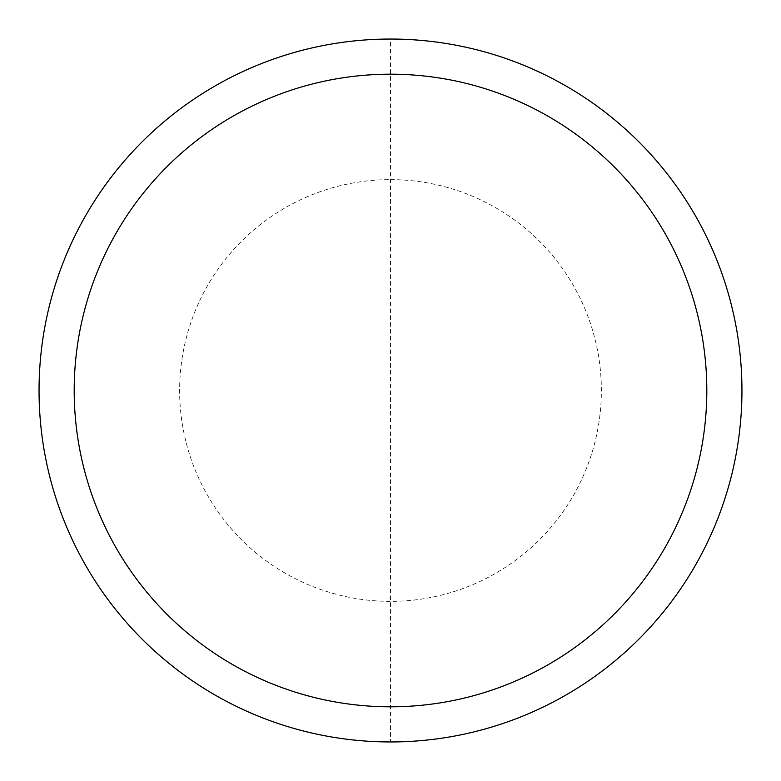 <?xml version="1.0" encoding="UTF-8"?>
<svg xmlns="http://www.w3.org/2000/svg" width="781" height="781" viewBox="0 0 781 781"><rect width="100%" height="100%" fill="white"/><g stroke="black" fill="none" stroke-linecap="round" stroke-linejoin="round"><path stroke-width="0.59" stroke-dasharray="3.9 2.93" d="M39.05 390.5A351.45 351.45 0 0 1 390.5 39.05A351.45 351.45 0 0 1 741.95 390.5A351.45 351.45 0 0 1 390.5 741.95A351.45 351.45 0 0 1 39.05 390.5A351.45 351.45 0 0 1 390.5 39.05A351.45 351.45 0 0 1 741.95 390.5A351.45 351.45 0 0 1 390.5 741.95A351.45 351.45 0 0 1 39.05 390.5A351.45 351.45 0 0 0 390.5 741.95A351.45 351.45 0 0 1 39.05 390.5A351.45 351.45 0 0 1 390.5 39.05A351.45 351.45 0 0 1 741.95 390.5A351.45 351.45 0 0 1 390.5 741.95L390.5 39.05M390.5 179.63A210.87 210.87 0 0 1 601.37 390.5A210.87 210.87 0 0 1 390.5 601.37A210.87 210.87 0 0 1 179.63 390.5A210.87 210.87 0 0 1 390.5 179.63M741.95 390.5A351.45 351.45 0 0 1 390.5 741.95"/><path stroke-width="1.17" d="M390.5 39.05A351.45 351.45 0 0 1 741.95 390.5A351.45 351.45 0 0 1 390.5 741.95A351.45 351.45 0 0 1 39.05 390.5A351.45 351.45 0 0 1 390.5 39.05M390.5 74.195A316.305 316.305 0 0 1 706.805 390.5A316.305 316.305 0 0 1 390.5 706.805A316.305 316.305 0 0 1 74.195 390.5A316.305 316.305 0 0 1 390.5 74.195"/></g></svg>
